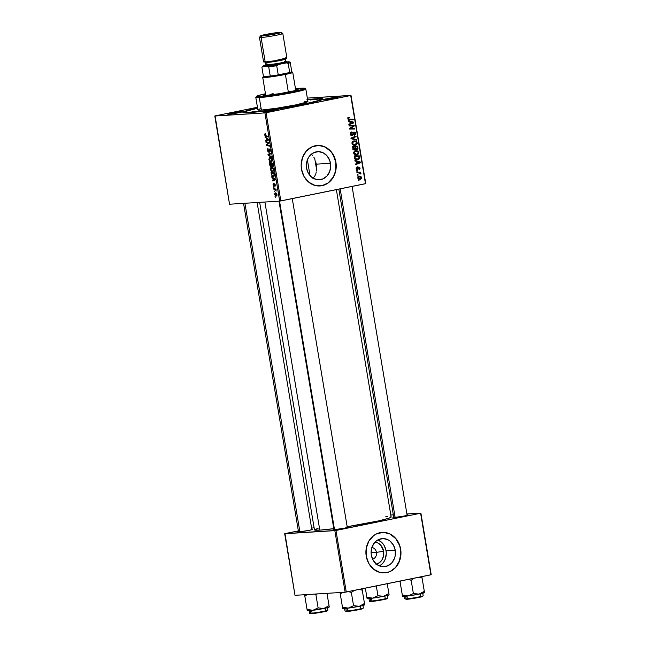 <?xml version="1.0" encoding="UTF-8"?>
<svg xmlns="http://www.w3.org/2000/svg" width="646" height="646" viewBox="0 0 646 646"><rect width="100%" height="100%" fill="white"/><g stroke="black" fill="none" stroke-linecap="round" stroke-linejoin="round"><path stroke-width="0.97" d="M316.572 166.967L316.257 164.157L330.477 163.276A14.083 12.169 -93.5 0 1 319.39 179.766A14.083 12.169 -93.5 0 1 306.575 168.146L306.592 162.655L308.433 157.632L309.959 155.533L313.916 152.585L318.583 151.64L323.234 152.836L327.167 155.985L329.791 160.62L330.695 166.03L329.751 171.392L327.094 175.89L323.129 178.837L318.47 179.782L313.811 178.587L311.711 177.23L308.368 173.265L306.575 168.146A14.083 12.169 -93.5 0 1 317.654 151.657A14.083 12.169 -93.5 0 1 330.477 163.276L316.257 164.157L316.572 166.967M316.427 171.004L316.556 169.68L316.427 171.004M315.894 173.451L316.201 172.256L315.894 173.451M314.973 175.655L315.482 174.59L314.973 175.655M312.85 178.32L314.368 176.633L312.85 178.32M319.843 185.951A20.284 17.523 86.5 0 0 335.742 162.211L335.912 162.194A20.284 17.523 -93.5 0 1 319.948 185.951A20.284 17.523 -93.5 0 1 301.48 169.204L301.157 165.239L302.522 157.519L306.349 151.043L312.058 146.795L318.777 145.431L325.479 147.151L331.148 151.689L334.927 158.367L335.912 162.194L335.88 170.108L333.231 177.343L328.37 182.81L322.039 185.668L315.191 185.491L308.885 182.301L304.064 176.576L301.48 169.204A20.284 17.523 -93.5 0 1 317.444 145.455A20.284 17.523 -93.5 0 1 335.912 162.194L335.742 162.211A20.284 17.523 86.5 0 0 317.339 145.463M272.442 110.854A6.759 0.412 -9.5 0 0 269.116 111.411A6.759 0.412 170.5 0 1 272.442 110.854M277.158 109.376L276.827 109.941L277.158 109.376L276.286 109.449L266.879 110.926L263.431 111.79L264.246 112.008A7.607 0.46 170.5 0 1 263.221 111.976A7.607 0.46 170.5 0 1 268.47 110.619A7.607 0.46 170.5 0 1 277.158 109.376A7.607 0.46 170.5 0 1 278.2 109.465L277.158 109.376M237.001 113.05A6.759 0.412 -9.5 0 0 233.674 113.607A6.759 0.412 170.5 0 1 237.001 113.05M241.725 111.572L241.394 112.129L241.725 111.572L240.853 111.645L231.446 113.123L227.998 113.979L228.813 114.197A7.607 0.46 170.5 0 1 227.78 114.164A7.607 0.46 170.5 0 1 233.028 112.816A7.607 0.46 170.5 0 1 241.725 111.572A7.607 0.46 170.5 0 1 242.759 111.661L241.725 111.572M332.262 98.685A6.759 0.412 -9.5 0 0 328.935 99.242A6.759 0.412 170.5 0 1 332.262 98.685M336.978 97.207L336.647 97.764L336.978 97.207L336.114 97.28L326.698 98.757L323.258 99.613L324.066 99.831A7.607 0.46 170.5 0 1 323.04 99.799A7.607 0.46 170.5 0 1 328.289 98.442A7.607 0.46 170.5 0 1 336.978 97.207A7.607 0.46 170.5 0 1 338.019 97.296L336.978 97.207M394.423 516.962L392.938 517.47L393.971 517.559A7.607 0.46 170.5 0 1 392.946 517.527A7.607 0.46 170.5 0 1 393.721 517.155M334.604 529.139L333.11 529.639L334.152 529.728A7.607 0.46 170.5 0 1 333.118 529.696A7.607 0.46 170.5 0 1 333.901 529.324M299.171 531.335L297.677 531.836L298.718 531.924A7.607 0.46 170.5 0 1 297.685 531.892A7.607 0.46 170.5 0 1 298.468 531.521M314.828 159.118L316.572 169.518L314.828 159.118M307.593 99.629A40.569 2.455 170.5 0 1 317.323 98.693L306.898 99.71M248.468 112.711A40.569 2.455 170.5 0 1 242.977 112.533A40.569 2.455 170.5 0 1 257.568 108.003L245.286 111.12L242.936 112.226L244.026 112.775L255.873 112.041L276.819 109.174L314.917 101.858L322.855 99.177L321.765 98.628L317.323 98.693A40.569 2.455 170.5 0 1 322.863 99.161A40.569 2.455 170.5 0 1 292.493 106.517A40.569 2.455 170.5 0 1 248.468 112.711M259.652 202.351L314.449 529.841A38.881 2.35 -9.5 0 0 319.802 530.14A38.881 2.35 -9.5 0 0 333.788 528.662L319.802 530.14L264.9 202.028L319.802 530.14L314.489 529.922L318.22 528.162M347.177 526.716A38.881 2.35 -9.5 0 0 391.145 517.01L336.364 189.641M375.948 564.265L379.452 562.682L382.141 559.662L383.603 555.657L383.619 551.28A11.224 9.698 -93.5 0 0 375.076 542.075L377.853 542.947L380.987 545.466L383.619 551.28L376.448 552.362A5.919 5.111 86.5 0 0 371.87 547.501A5.919 5.111 -93.5 0 1 376.448 552.362L371.103 552.693L376.448 552.362A5.919 5.111 -93.5 0 1 372.589 559.161A5.919 5.111 86.5 0 0 376.448 552.362L383.619 551.28A11.224 9.698 -93.5 0 1 376.44 564.152L373.122 560.203L371.321 555.084L371.103 552.33L372.048 546.968L374.704 542.47L376.561 540.775L378.669 539.523L383.328 538.578L387.988 539.773L390.087 541.122L393.43 545.095L395.223 550.214A14.083 12.169 -93.5 0 1 384.144 566.703A14.083 12.169 -93.5 0 1 371.321 555.084A14.083 12.169 -93.5 0 1 382.408 538.594A14.083 12.169 -93.5 0 1 395.223 550.214L395.207 555.705L394.496 558.33L391.839 562.827L389.99 564.523L385.597 566.51L383.215 566.72L380.841 566.389L376.465 564.168M378.806 540.339L382.747 543.496L384.249 545.668L386.05 550.788L386.268 553.533L385.323 558.895L384.184 561.301L382.666 563.393L379.493 565.944A14.083 12.169 86.5 0 0 386.05 550.788L395.223 550.214L386.05 550.788A14.083 12.169 86.5 0 0 377.878 539.919M384.596 572.889A20.284 17.523 86.5 0 0 400.488 549.148L400.657 549.132A20.284 17.523 -93.5 0 1 384.701 572.881A20.284 17.523 -93.5 0 1 366.225 556.141L366.258 548.228L368.906 540.993L373.768 535.526L376.812 533.733L383.522 532.369L390.232 534.089L395.901 538.627L399.68 545.305L400.98 553.097L399.616 560.817L395.788 567.293L390.079 571.54L386.784 572.606L379.945 572.429L373.638 569.239L368.818 563.514L366.225 556.141A20.284 17.523 -93.5 0 1 382.19 532.393A20.284 17.523 -93.5 0 1 400.657 549.132L400.488 549.148A20.284 17.523 86.5 0 0 382.085 532.401M257.447 107.268L215.086 115.892L257.447 107.268M264.925 112.905L214.787 116.014L229.548 204.217L279.686 201.116L264.925 112.905L215.086 115.892L229.548 204.217L279.686 201.116L264.925 112.905L266.071 112.735L280.832 200.938L365.466 183.714L350.705 95.511L264.925 112.905M272.628 171.82L273.613 169.728L272.878 168.025L271.425 167.306L270.472 169.389L272.943 171.755L271.538 171.408L270.617 169.963L270.803 167.613L272.515 167.669L273.662 170.181L272.798 171.796M272.774 178.005L271.732 176.689L275.164 179.208L275.285 179.943L272.442 180.928L272.346 180.323L273.121 180.072L272.774 178.005L273.121 180.072L272.346 180.323L272.442 180.928L275.285 179.943L275.164 179.208L271.732 176.689L271.845 177.343L273.371 177.884L272.774 178.005M265.175 133.754L264.723 134.99L264.828 133.932L265.458 133.795L265.312 135.555L267.985 136.338L268.09 136.952L265.151 135.999L264.723 134.99L265.789 136.363L268.09 136.952L267.985 136.338L265.764 135.765L265.07 135.006L265.595 134.4L265.094 133.77M268.47 152.125L269.471 149.622L270.052 149.501L269.471 149.622L270.399 150.526L269.77 152.351L270.416 150.599L269.35 149.016L268.817 149.743L270.044 149.492L268.817 149.743L268.72 150.486L269.164 150.389L268.575 151.35L269.075 151.253L268.34 151.527L267.646 150.373L267.993 148.491L267.291 150.356L268.623 152.093L268.098 152.02L267.218 149.597L267.896 148.499L267.606 150.058L268.114 151.439L269.164 149.064L269.931 149.331L270.416 150.599L269.77 152.351L270.06 150.599L269.334 149.678L268.558 152.117M271.522 157.438L268.122 155.08L267.993 154.305L270.819 153.231L270.916 153.845L268.494 154.765L271.409 156.784L271.522 157.438L271.409 156.784L268.494 154.765L270.916 153.845L270.819 153.231L267.993 154.305L268.122 155.08L268.776 154.943L268.122 155.08L271.522 157.438M271.005 162.138L271.99 160.038L271.255 158.343L269.81 157.624L268.857 159.707L271.32 162.073L269.77 161.589L268.809 159.255L269.689 157.64L270.9 157.987L271.885 159.546L271.95 161.306L271.175 162.114M275.6 197.224L275.051 196.505L275.6 197.224M270.965 166.498L271.78 165.659L272.459 166.458L272.507 163.341L269.366 162.542L269.762 164.875L270.787 166.474L269.939 165.537L269.366 162.542L272.507 163.341L272.677 166.28L272.079 166.458L271.441 165.731L271.037 166.482M266.104 138.139L265.062 136.823L268.494 139.342L268.615 140.077L265.772 141.062L265.676 140.457L266.451 140.206L266.104 138.139L266.451 140.206L265.676 140.457L265.772 141.062L268.615 140.077L268.494 139.342L265.062 136.823L265.175 137.477L266.693 138.018L266.104 138.139M267.896 142.79L265.974 142.273L265.877 141.668L269.019 142.475L269.124 143.113L266.879 144.938L269.535 145.592L269.64 146.206L266.499 145.407L266.394 144.769L268.631 142.928L267.896 142.79L268.631 142.928L266.394 144.769L266.499 145.407L269.64 146.206L269.535 145.592L266.879 144.938L269.124 143.113L269.019 142.475L265.877 141.668L265.974 142.273L269.027 142.556L267.896 142.79M274.526 183.779L274.356 185.362L273.791 185.58L273.331 184.804L273.581 183.303L273.032 184.651L273.581 183.303L273.298 184.57L273.839 185.572L274.267 183.924L274.857 183.908L275.406 185.539L274.93 186.428L274.8 184.425L273.969 186.177L273.056 184.796L273.92 186.185L274.671 184.376L274.978 186.419L275.349 185.006L274.469 183.787M273.492 176.576L274.453 175.219L274.13 173.023L270.989 172.224L271.506 174.88L270.989 172.224L274.13 173.023L274.453 175.389L274.009 176.406L272.701 176.39L271.506 174.88L273.662 176.56M276.286 196.053L276.956 194.583L275.253 192.75L274.639 194.244L276.504 196.004L275.341 195.665L274.598 193.937L275.18 192.758L276.851 194.131L276.407 196.037M274.663 191.628L274.114 190.909L274.663 191.628M274.744 189.439L273.726 188.567L276.004 189.149L276.108 189.762L275.64 189.641L276.278 191.006L274.744 189.439L276.278 191.006L275.64 189.641L276.108 189.762L276.004 189.149L273.726 188.567L273.823 189.181L275.107 188.923L273.823 189.181L274.744 189.439L276.012 189.181L274.744 189.439M273.985 187.542L273.436 186.823L273.985 187.542M356.939 155.024L354.46 154.515L353.588 152.399L355.243 150.679L357.795 150.978L358.869 153.021L357.714 154.765L356.939 155.024L358.837 152.553L357.795 150.978L355.437 150.639L353.596 153.078C354.234 154.709 355.348 155.363 356.939 155.024L356.447 155.088M356.487 161.46L354.993 161.024L354.888 160.369L360.363 162.049L360.484 162.792L355.599 164.609L355.494 164.003L356.834 163.527L356.487 161.46L356.834 163.527L355.494 164.003L355.599 164.609L360.484 162.792L360.363 162.049L354.888 160.369L354.993 161.024L356.487 161.46M347.847 118.678L348.154 117.54L349.22 117.225L349.389 117.822L348.436 118.331L348.711 119.066L353.184 119.179L353.289 119.793L348.46 119.623L347.847 118.678L349.486 119.825L353.289 119.793L353.184 119.179L349.518 119.203L348.436 118.598L349.389 117.822L349.22 117.225L347.847 118.678M354.17 132.672L353.168 132.729L354.17 132.672L355.05 133.528L354.355 135.442L355.639 133.431L355.034 133.464L355.639 133.431L354.032 132.067L352.046 134.974L350.407 134.005L351.012 133.964L351.262 132.793L350.487 132.842L351.812 132.519L350.616 132.591L351.973 132.487L350.633 132.575L351.973 132.487L351.812 131.897L350.415 134.045L352.046 135.595L351.028 135.256L350.447 134.223L350.471 132.898L351.174 132.115L351.812 131.897L351.973 132.487L351.004 133.334L351.674 134.957L352.498 134.683L353.217 132.648L354.032 132.067L355.3 132.551L355.655 134.11L354.355 135.442L355.066 133.633L354.04 132.705L353.096 135.006L352.199 135.571L354.258 132.656L352.563 132.761M356.721 140.279L351.271 138.761L351.141 137.986L356.011 136.072L356.116 136.686L351.941 138.325L356.608 139.633L356.721 140.279L356.608 139.633L351.941 138.325L356.116 136.686L356.011 136.072L351.141 137.986L351.271 138.761L356.721 140.279M355.324 145.342L352.845 144.833L351.973 142.718L353.62 140.998L356.172 141.296L357.246 143.339L356.091 145.084L355.324 145.342L357.222 142.871L356.172 141.296L353.814 140.957L351.981 143.396C352.611 145.027 353.725 145.673 355.324 145.342L354.824 145.407M359.047 180.791L358.304 180.791L358.207 180.186L358.942 180.169L359.047 180.791L358.942 180.169L358.207 180.186L358.304 180.791L359.047 180.791M354.751 149.912L353.144 149.194L352.522 146.222L357.706 146.19L357.658 149.21L356.624 149.565L355.647 148.984L354.751 149.912L355.647 148.984L357.004 149.533L358.005 148.499L357.706 146.19L352.522 146.222L352.91 148.556L354.533 149.945M349.817 121.593L348.323 121.157L348.218 120.503L353.693 122.183L353.814 122.926L348.929 124.743L348.824 124.137L350.164 123.661L349.817 121.593L350.423 121.803L349.817 121.618L350.164 123.661L348.824 124.137L348.929 124.743L353.814 122.926L353.693 122.183L348.218 120.503L348.323 121.157L349.817 121.593M352.296 125.954L349.131 125.954L349.026 125.348L354.21 125.316L354.323 125.954L350.342 128.489L354.735 128.433L354.84 129.047L349.656 129.087L349.543 128.449L353.515 125.905L352.296 125.954L353.515 125.905L349.543 128.449L349.656 129.087L354.84 129.047L354.735 128.433L350.342 128.489L354.323 125.954L354.21 125.316L349.026 125.348L349.131 125.954L352.296 125.954M357.335 169.099L356.172 168.453L357.408 167.362L356.285 167.435L357.408 167.362L357.238 166.773L356.18 168.485L356.156 167.903L357.238 166.773L356.624 168.186L357.085 169.09L358.764 167.007L359.749 167.395L360.056 168.469L359.144 169.672L359.572 168.218L358.95 167.597L357.819 169.551L356.608 169.422L356.18 168.485L357.472 169.696L358.95 167.597L359.556 168.13L359.144 169.672L360.016 168.065L358.764 167.007L357.626 168.913L356.406 169.163L357.181 169.115M354.702 158.545L354.137 155.904L359.329 155.872L359.604 158.254L358.74 159.441L356.544 159.788L354.702 158.545L357.852 159.764L359.628 158.076L359.329 155.872L354.137 155.904L354.702 158.545M360.331 179.362L358.78 179.225L357.811 178.159L358.021 176.762L359.176 176.164L360.872 176.471L361.574 177.416L361.494 178.579L360.331 179.362L361.623 177.642L358.974 176.196L357.763 177.933L359.911 179.418M358.11 175.187L357.367 175.195L357.27 174.59L358.005 174.573L358.11 175.187L358.005 174.573L357.27 174.59L357.367 175.195L358.11 175.187M358.49 172.87L356.98 172.862L356.875 172.248L360.646 172.224L360.751 172.837L359.967 172.837L360.888 174.089L359.895 173.112L358.49 172.87L360.888 174.089L359.967 172.837L360.751 172.837L360.646 172.224L356.875 172.248L356.98 172.862L358.49 172.87M357.424 171.109L356.681 171.109L356.584 170.504L357.319 170.487L357.424 171.109L357.319 170.487L356.584 170.504L356.681 171.109L357.424 171.109M365.765 183.593L351.004 95.39L307.334 98.095L350.705 95.511L266.071 112.735L280.832 200.938L279.686 201.116L365.765 183.593L351.004 95.39L365.765 183.593M314.093 527.693L311.622 528.194L314.093 527.693M298.363 530.891L284.983 533.612L298.363 530.891M294.996 595.313L345.134 592.212L334.83 530.632L284.692 533.733L294.996 595.313L284.983 533.612L335.968 530.463L346.272 592.035L430.914 574.811L420.611 513.239L334.83 530.632L345.134 592.212L294.996 595.313M431.213 574.698L420.901 513.118L406.907 513.982L420.611 513.239L335.968 530.463L346.272 592.035L345.134 592.212L431.213 574.698L420.901 513.118L431.213 574.698M393.333 514.822L390.806 514.983L393.333 514.822M311.808 529.284A7.607 0.46 170.5 0 1 312.664 529.381A7.607 0.46 170.5 0 1 306.971 530.762A7.607 0.46 170.5 0 1 298.718 531.924L308.998 530.374L312.438 529.51L311.63 529.3M347.241 527.096A7.607 0.46 170.5 0 1 348.097 527.193A7.607 0.46 170.5 0 1 342.404 528.573A7.607 0.46 170.5 0 1 334.152 529.728L344.431 528.178L347.871 527.322L347.064 527.104M407.061 514.919A7.607 0.46 170.5 0 1 407.925 515.015A7.607 0.46 170.5 0 1 402.224 516.396A7.607 0.46 170.5 0 1 393.971 517.559L404.251 516.009L407.699 515.145L406.883 514.927M346.975 526.748L378.403 520.934L388.844 518.229L391.096 517.171L390.765 516.76M387.552 516.622L385.791 516.711M392.954 569.756L395.618 567.309L399.446 560.833L400.811 553.105L400.488 549.148L399.511 545.313L395.732 538.643L390.063 534.097L386.776 532.853M386.615 572.622L389.909 571.548M324.066 99.831L338.019 97.296A7.607 0.46 170.5 0 1 332.327 98.668A7.607 0.46 170.5 0 1 324.066 99.831M228.813 114.197L242.759 111.661A7.607 0.46 170.5 0 1 237.066 113.034A7.607 0.46 170.5 0 1 228.813 114.197M264.246 112.008L278.192 109.465A7.607 0.46 170.5 0 1 272.499 110.846A7.607 0.46 170.5 0 1 264.246 112.008M315.692 161.597L316.257 164.157L315.692 161.597M313.811 157.115L314.868 159.215L313.811 157.115M310.984 153.958L312.519 155.355L310.984 153.958M328.2 182.818L333.061 177.359L334.693 173.895L335.71 170.116L335.742 162.211L333.15 154.83L330.978 151.705L325.309 147.159L322.023 145.923M321.861 185.685L325.156 184.619M358.207 180.218L358.942 180.169L358.207 180.218M352.538 146.319L357.706 146.19L356.003 146.295L356.091 146.812L356.003 146.295L352.538 146.319M357.351 147.716L357.957 147.676L357.351 147.716M357.383 148.54L358.005 148.499L357.383 148.54M356.309 148.604L355.308 149.638M356.56 149.565L357.004 149.533L356.56 149.565M355.139 149.016L355.647 148.984L355.139 149.016M353.943 149.089L353.055 150.017M353.637 149.719L353.903 149.266M355.655 149.525L356.269 148.806M354.662 149.307L355.219 148.79L356.883 148.935L356.124 148.742L355.583 146.812L354.985 146.852L357.206 146.804L356.883 148.935L355.219 148.798L354.977 146.82L353.225 146.836L353.419 147.966L352.821 148.007L353.419 147.966L353.225 146.836L352.627 146.868L354.977 146.82L354.662 149.307L353.419 147.966L353.54 148.596M356.883 148.935L357.424 148.378L357.206 146.804L355.583 146.812L355.752 147.797L355.147 147.837L355.752 147.797L356.124 148.742M353.507 148.435L352.918 148.596L354.517 149.323L352.829 149.428M353.281 149.396L354.404 149.323M354.404 140.876L353.814 140.957M353.524 141.03L356.172 141.296L354.597 141.49M356.616 142.911L357.222 142.871L356.616 142.911M354.662 141.539L353.322 140.998M353.378 144.865L352.926 144.89M352.441 141.627L352.95 141.595M353.895 141.563L355.865 141.854L356.632 142.976L354.848 144.777L351.973 143.355L353.895 141.563L352.514 141.652L353.895 141.563L352.813 142.249L352.595 143.436L353.305 144.397L354.872 144.777L353.144 144.882M355.276 144.72L356.463 143.921L356.358 142.314L354.904 141.506L352.546 141.611M350.883 138.212L354.404 136.702L356.116 136.686L351.521 137.961L353.217 137.856L351.158 138.107M351.206 138.365L351.941 138.325L351.206 138.365M351.262 138.688L353.039 138.607L351.343 138.712L354.912 139.738L356.608 139.633L354.912 139.778L351.23 138.68M352.046 134.974L350.245 135.095M350.835 135.054L351.836 134.99M350.762 134.836L351.044 134.134M351.351 133.084L352.336 132.172M353.031 133.036L353.758 132.987L353.031 133.036M352.7 134.182L353.41 134.134L352.7 134.182M349.22 117.225L348.751 117.265M348.937 117.855L349.389 117.822M347.839 118.638L348.436 118.598L347.839 118.638M348.089 119.292L349.518 119.203L348.089 119.292M348.097 119.308L353.184 119.179L351.489 119.284L351.577 119.809L351.489 119.284L348.097 119.308M352.013 122.288L353.693 122.183L352.013 122.288M352.102 122.942L353.814 122.926L348.84 124.25L352.102 122.942M350.455 121.803L353.184 122.579L350.132 123.491L350.73 123.459L350.455 121.803L349.857 121.844L350.455 121.803L350.73 123.459L353.184 122.579L350.455 121.803M349.042 125.437L354.21 125.316L352.514 125.421L352.603 125.954L352.514 125.421L349.042 125.437M353.297 126.018L354.323 125.954L353.297 126.018M351.392 127.205L352.563 127.133L351.392 127.205M350.14 128.045L351.271 127.981L350.14 128.045M349.559 128.538L354.735 128.433L353.039 128.538L353.12 129.063L353.039 128.538L349.316 128.562M352.7 125.954L353.515 125.905L352.7 125.954M359.547 168.097L360.016 168.065L359.547 168.097M358.95 167.597L358.062 167.653L359.556 168.13M358.021 167.758L358.667 167.718L358.021 167.758M357.86 168.323L358.425 168.283L357.86 168.323M356.721 168.388L356.39 169.365M356.544 169.357L358.086 169.26L356.544 169.357M356.487 161.484L357.093 161.67L356.487 161.484M358.691 162.154L360.363 162.049L358.691 162.154M358.772 162.808L360.484 162.792L355.51 164.116L358.772 162.808M357.125 161.67L359.862 162.445L356.802 163.357L357.408 163.325L357.125 161.67L356.527 161.71L357.125 161.67L357.408 163.325L359.862 162.445L357.125 161.67M354.153 156.001L359.329 155.872L357.626 155.977L357.714 156.494L357.626 155.977L354.153 156.001M358.966 157.358L359.572 157.317L358.966 157.358M359.014 158.117L359.628 158.076L359.014 158.117M357.48 159.199L356.511 159.78M356.834 159.828L357.852 159.764L356.834 159.828M357.327 159.837L357.852 159.764M356.455 159.796L357.731 158.859M355.825 159.304L355.042 159.296M357.787 159.15L358.95 158.367L358.821 156.485L354.848 156.518L354.977 157.293L354.379 157.333L354.977 157.293L355.534 158.641L357.787 159.15C356.309 159.489 355.381 158.868 354.977 157.293L354.848 156.518L354.25 156.55L358.821 156.485L359.014 158.149L357.787 159.15L355.397 159.328M356.027 150.558L355.437 150.639M355.147 150.712L357.795 150.978L356.221 151.172M358.239 152.593L358.837 152.553L358.239 152.593M356.285 151.221L354.937 150.679M354.993 154.547L354.549 154.572M355.51 151.245L353.596 153.037L356.495 154.459L358.086 153.603L357.973 152.004L355.51 151.245L357.488 151.535L358.247 152.658L356.891 154.41L354.194 153.005L355.51 151.245L354.129 151.334L356.019 151.18L354.565 151.277M356.891 154.41L354.767 154.572M359.434 176.14L358.974 176.196M358.578 176.326L359.475 176.746L357.779 176.851M360.234 178.756L361.623 177.642L359.927 178.797L357.755 177.876L359.128 176.794L361.162 177.707L359.426 176.754M359.717 178.813L359.071 179.338M358.901 179.402L359.79 178.684M359.564 176.915L358.482 176.301M359.128 176.794L357.949 176.867L359.128 176.794L358.264 178.013L359.943 178.797L358.223 178.902M357.27 174.614L358.005 174.573L357.27 174.614M356.891 172.345L360.646 172.224L358.95 172.329L359.039 172.894L358.95 172.329L356.891 172.345M359.014 172.894L359.967 172.837L359.014 172.894M360.347 173.685L360.952 173.653L360.347 173.685M356.584 170.536L357.319 170.487L356.584 170.536M272.232 165.877L272.838 165.756L272.265 165.869L272.241 163.866L271.263 163.616L272.58 163.793L272.192 165.885L271.263 163.616L272.507 163.357L271.263 163.616L271.11 164.803L272.192 165.885M270.973 165.869L271.441 165.772L270.924 165.885L270.9 163.519L269.834 163.252L272.176 163.26L270.9 163.519L270.876 165.893L269.834 163.252L271.118 162.986L269.834 163.252L270.876 165.893M269.891 158.23L271.538 158.746L271.11 158.827L271.982 159.974L270.94 161.524L269.212 159.724L269.891 158.23L270.94 158.02L269.576 158.327L269.188 159.102L269.721 160.894L271.102 161.5L271.667 160.668L271.433 159.36L269.786 158.246L270.932 158.012M271.942 161.33L270.94 161.524M271.159 161.484L271.95 161.322M270.884 153.853L267.993 154.305L270.884 153.853M265.07 135.006L265.328 134.36M267.073 136.104L265.789 136.363L267.073 136.104M268.583 140.093L265.676 140.457L268.583 140.093M268.566 139.778L266.451 140.206L268.566 139.778M268.211 139.649L266.507 138.454L268.534 139.584L266.782 140.101L268.558 139.738L266.782 140.101L266.507 138.454L267.113 138.325L266.507 138.454L266.782 140.101L267.501 139.843M267.807 145.14L266.499 145.407L267.807 145.14M267.46 144.551L266.394 144.769L267.46 144.551M268.994 143.226L267.904 143.444L268.994 143.226M269.075 142.839L268.631 142.928L269.075 142.839M275.131 184.288L274.671 184.376L275.131 184.288M275.253 179.959L272.346 180.323L275.253 179.959M275.236 179.645L273.121 180.072L275.236 179.645M274.881 179.515L273.177 178.32L275.204 179.451L273.452 179.968L275.228 179.604L273.452 179.968L273.177 178.32L273.783 178.191L273.177 178.32L273.452 179.968L274.17 179.709M274.397 175.785L273.557 175.954L274.082 175.3L273.864 173.548L271.457 172.934L274.203 173.475L274.453 175.114L273.411 175.97C272.539 176.067 271.934 175.308 271.586 173.709L271.457 172.934L272.741 172.668L271.457 172.934L271.643 174.008L272.152 175.324L273.411 175.97M273.67 175.922L274.405 175.769M271.514 167.912L273.161 168.428L272.725 168.517L273.605 169.656L272.555 171.214L270.827 169.405L271.514 167.912L272.555 167.702L271.199 168.008L270.811 168.784L271.344 170.576L272.725 171.182L273.282 170.358L273.056 169.042L271.409 167.928L272.547 167.694M273.565 171.012L272.555 171.214M272.782 171.166L273.565 171.004M275.39 193.356L276.94 194.519L276.189 195.447L274.905 194.236L276.286 193.17L275.333 193.356L276.528 194.099L276.189 195.447L276.973 195.294L276.367 195.407M276.076 189.553L275.64 189.641L276.076 189.553M276.278 193.162L274.889 194.026L276.189 195.447M314.457 99.282L310.581 99.993L314.457 99.282M254.92 111.395L251.044 112.105L254.92 111.395M296.829 90.109A17.749 1.074 -9.5 0 0 295.868 90.157A17.749 1.074 -9.5 0 0 295.723 90.165L295.731 89.326L295.868 90.157L297.322 90.109M265.708 95.188A17.749 1.074 -9.5 0 0 264.642 95.495L265.708 95.188M265.603 95.455A17.749 1.074 170.5 0 1 263.164 95.317A17.749 1.074 170.5 0 1 265.571 94.356L263.188 95.245L265.603 95.455L279.718 93.63L294.673 90.706L298.153 89.536L295.731 89.326A17.749 1.074 170.5 0 1 298.177 89.455A17.749 1.074 170.5 0 1 285.379 92.653A17.749 1.074 170.5 0 1 265.603 95.455M304.411 101.325L307.657 101.357L307.125 102.044L295.642 104.91L276.69 108.237L261.38 110.078L259.288 97.603A25.355 1.534 -9.5 0 0 288.261 93.46A25.355 1.534 -9.5 0 0 305.752 88.954L304.783 88.26A24.516 1.478 170.5 0 1 287.874 92.62A24.516 1.478 170.5 0 1 259.87 96.617L259.288 97.603L261.38 110.078A25.355 1.534 -9.5 0 0 289.626 106.073A25.355 1.534 -9.5 0 0 307.908 101.519L305.816 89.035A25.355 1.534 170.5 0 1 287.535 93.597A25.355 1.534 170.5 0 1 259.288 97.603A25.355 1.534 170.5 0 1 255.8 97.401L257.883 109.885A25.355 1.534 -9.5 0 0 261.38 110.078L258.602 110.119L257.907 109.933L258.174 109.586M256.519 96.335L255.832 97.304A25.355 1.534 -9.5 0 0 259.288 97.603L259.87 96.617A24.516 1.478 170.5 0 1 256.519 96.335A24.516 1.478 170.5 0 1 265.474 93.751L257.948 95.665L256.527 96.327L257.189 96.658L276.997 94.486L301.343 89.721L304.823 88.292L301.472 88.155A24.516 1.478 170.5 0 1 304.783 88.26M257.843 108.14L246.554 111.185L245.432 111.823L245.755 112.226L248.896 112.356L263.439 110.934L284.539 107.753L305.09 103.877L318.155 100.623L320.359 99.581L319.334 99.072L307.625 99.823A38.033 2.301 170.5 0 1 315.175 99.137A38.033 2.301 170.5 0 1 320.408 99.427A38.033 2.301 170.5 0 1 292.993 106.259A38.033 2.301 170.5 0 1 250.616 112.267L250.616 112.267A38.033 2.301 170.5 0 1 245.383 111.976A38.033 2.301 170.5 0 1 257.601 108.197M259.393 109.085L260.346 108.786M295.48 88.728A24.516 1.478 170.5 0 1 301.472 88.155L295.174 88.768M270.787 94.195L273.161 93.694M401.287 580.883L400.084 581.747L402.515 596.306L399.963 581.109L402.288 594.998L400.084 581.747L401.287 580.883M400.528 580.996L400.084 581.747L400.528 580.996M402.595 596.201L408.127 595.959A11.16 0.67 -9.5 0 0 419.125 594.118L413.375 593.529L411.155 580.286L408.264 579.414L411.155 580.286L413.375 593.529L408.127 595.959L419.125 594.118L424.309 591.308L422.088 578.057L424.519 592.624L424.309 591.308L419.125 594.118L424.519 592.624A11.16 0.67 -9.5 0 0 422.985 592.535M423.082 595.846A9.294 0.565 170.5 0 1 415.83 597.542A9.294 0.565 170.5 0 1 406.1 598.899A0.509 0.436 86.5 0 0 406.617 599.31A8.794 0.533 -9.5 0 0 417.138 597.784A8.794 0.533 -9.5 0 0 422.589 596.274M405.656 596.25L406.1 598.899A9.294 0.565 -9.5 0 0 416.46 597.429A9.294 0.565 -9.5 0 0 423.162 595.757L422.694 596.444C423.009 596.767 410.549 599.149 406.56 599.318A0.509 0.436 -93.5 0 1 406.1 598.899L405.656 596.25M422.088 578.057L421.854 576.652L422.088 578.057L420.675 577.645L422.088 578.057M399.955 580.964L400.084 581.747L399.955 580.964M424.527 592.64L424.503 592.665A11.16 0.67 -9.5 0 1 419.125 594.118L413.375 593.529L408.127 595.959L402.305 594.99L402.515 596.282A11.16 0.67 -9.5 0 0 402.539 596.339A11.16 0.67 -9.5 0 0 408.127 595.959L402.305 594.99L402.515 596.29M418.608 577.322L420.675 577.645L418.608 577.322M411.155 580.286L414.175 578.218L411.155 580.286M404.348 596L404.824 598.826A9.294 0.565 -9.5 0 0 406.1 598.899M422.654 596.282L421.014 596.961M419.868 597.227L416.953 597.816M415.305 598.123L408.87 599.092M407.618 599.23L406.617 599.31A0.509 0.436 -93.5 0 1 406.56 599.318L404.824 598.826M340.159 188.866L395.142 517.454L340.159 188.866M279.54 201.124L334.523 529.704L279.54 201.124M341.468 593.06L342.735 592.342L340.264 593.916L342.695 608.475L340.119 593.149L342.469 607.175L340.264 593.916L341.468 593.06M341.128 592.455L340.264 593.916L341.128 592.455M342.768 608.379L348.299 608.128A11.16 0.67 -9.5 0 0 359.305 606.287L353.556 605.706L351.335 592.455L348.436 591.591L351.335 592.455L353.556 605.706L348.299 608.128L359.305 606.287L364.481 603.477L362.269 590.234L364.699 604.769L364.481 603.477L359.305 606.287L364.699 604.793A11.16 0.67 -9.5 0 0 363.165 604.713M363.262 608.023A9.294 0.565 170.5 0 1 356.011 609.719A9.294 0.565 170.5 0 1 346.28 611.068A0.509 0.436 86.5 0 0 346.789 611.479A8.794 0.533 -9.5 0 0 357.319 609.953A8.794 0.533 -9.5 0 0 362.769 608.443M345.836 608.427L346.28 611.068A9.294 0.565 -9.5 0 0 356.632 609.606A9.294 0.565 -9.5 0 0 363.335 607.934L362.866 608.621C363.189 608.936 350.73 611.326 346.74 611.487A0.509 0.436 -93.5 0 1 346.28 611.068L345.836 608.427M362.269 590.234L362.026 588.829L362.269 590.234L360.856 589.814L362.269 590.234M340.022 592.503L340.264 593.916L340.022 592.503M364.699 604.817L364.683 604.842A11.16 0.67 -9.5 0 1 359.305 606.287L353.556 605.706L348.299 608.128L342.477 607.159L342.695 608.475A11.16 0.67 -9.5 0 0 342.719 608.516A11.16 0.67 -9.5 0 0 348.299 608.128L342.477 607.159L342.695 608.467M358.78 589.491L360.856 589.814L358.78 589.491M351.335 592.455L354.355 590.396L351.335 592.455M344.528 608.169L344.996 611.003A9.294 0.565 -9.5 0 0 346.28 611.068M362.834 608.459L361.187 609.13M360.04 609.404L357.133 609.994M355.478 610.292L349.05 611.261M347.798 611.399L346.789 611.479A0.509 0.436 -93.5 0 1 346.732 611.487L344.996 611.003M367.162 598.398L366.855 597.195L367.186 598.567L368.616 598.584L366.863 597.179L367.081 598.487L365.345 588.159L366.855 597.195L368.616 598.584L372.685 598.148L366.863 597.179L372.685 598.148L383.692 596.306L377.942 595.725L372.685 598.148A11.16 0.67 -9.5 0 0 383.692 596.306L389.005 594.918L388.868 593.496L383.692 596.306A11.16 0.67 -9.5 0 0 389.07 594.861L389.086 594.837M367.081 598.519L367.106 598.535A11.16 0.67 -9.5 0 0 367.106 598.535A11.16 0.67 -9.5 0 0 368.616 598.584A11.16 0.67 -9.5 0 0 372.685 598.148L377.942 595.725L376.303 585.93L377.942 595.725L383.692 596.306L388.868 593.496L387.237 583.701L389.086 594.788M372.185 601.418L371.184 601.499A0.509 0.436 -93.5 0 1 370.667 601.087L370.223 598.446L370.667 601.087A9.294 0.565 -9.5 0 0 381.027 599.625A9.294 0.565 -9.5 0 0 387.729 597.954L387.253 598.64C387.576 598.955 375.116 601.345 371.127 601.507A0.509 0.436 86.5 0 0 371.184 601.499A8.794 0.533 -9.5 0 0 381.705 599.972A8.794 0.533 -9.5 0 0 387.156 598.462M369.383 601.022A9.294 0.565 -9.5 0 0 370.667 601.087A0.509 0.436 86.5 0 0 371.127 601.507C369.706 601.571 369.132 601.41 369.383 601.022L368.914 598.188M387.22 598.479L385.573 599.149M384.427 599.423L381.52 600.013M379.864 600.312L373.436 601.281M387.648 598.043A9.294 0.565 170.5 0 1 380.397 599.738A9.294 0.565 170.5 0 1 370.667 601.087M299.889 531.82L244.907 203.264L299.889 531.82M307.254 610.648L307.254 610.672A11.16 0.67 -9.5 0 0 307.286 610.704A11.16 0.67 -9.5 0 0 308.796 610.753L307.044 609.356L307.254 610.672L304.516 594.312L307.254 610.672L312.866 610.325L307.044 609.356L307.286 610.704M312.365 613.595L311.356 613.676A0.509 0.436 -93.5 0 1 310.847 613.264L310.403 610.615L310.847 613.264A9.294 0.565 -9.5 0 0 321.199 611.794A9.294 0.565 -9.5 0 0 327.902 610.123L327.433 610.817C327.756 611.132 315.296 613.514 311.307 613.684A0.509 0.436 86.5 0 0 311.356 613.676A8.794 0.533 -9.5 0 0 321.886 612.15A8.794 0.533 -9.5 0 0 327.336 610.64M309.563 613.191A9.294 0.565 -9.5 0 0 310.847 613.264A0.509 0.436 86.5 0 0 311.299 613.684C309.886 613.748 309.305 613.587 309.563 613.191L309.087 610.365M304.589 594.7L307.044 609.356L304.831 596.113L307.302 594.538L304.831 596.113L304.589 594.7M314.376 594.11L315.902 594.651L318.115 607.894L312.866 610.325L323.864 608.484L318.115 607.894L315.902 594.651L317.089 593.706L315.902 594.651L314.376 594.11M326.981 593.335L329.048 605.673L323.864 608.484L329.266 606.99L326.981 593.335M327.401 610.648L325.754 611.326M324.607 611.592L321.692 612.182M320.045 612.489L313.617 613.458M327.829 610.22A9.294 0.565 170.5 0 1 320.577 611.907A9.294 0.565 170.5 0 1 310.847 613.264M329.145 606.263L329.048 605.673L323.864 608.484A11.16 0.67 -9.5 0 0 329.25 607.03L329.145 606.263M312.866 610.325A11.16 0.67 -9.5 0 0 323.864 608.484L318.115 607.894L312.866 610.325L307.044 609.356L308.796 610.753A11.16 0.67 -9.5 0 0 312.866 610.325M263.447 76.478A14.365 0.864 170.5 0 1 263.439 76.422A14.365 0.864 -9.5 0 0 263.431 76.454L270.246 76.058A14.365 0.864 170.5 0 1 263.447 76.478L261.913 67.329L262.809 66.433L267.541 66.142L268.712 66.909L270.246 76.058L263.447 76.478A14.365 0.864 -9.5 0 0 263.447 76.478L261.913 67.329A14.365 0.864 170.5 0 1 261.905 67.297L263.431 76.454L270.246 76.058A14.365 0.864 -9.5 0 0 278.24 74.855A14.365 0.864 170.5 0 1 270.246 76.058L268.712 66.909A14.365 0.864 -9.5 0 0 276.706 65.698L278.313 64.511L286.299 62.888L288.181 63.365L289.715 72.522L278.24 74.855L284.829 73.636A14.365 0.864 170.5 0 1 278.24 74.855L276.706 65.698A14.365 0.864 170.5 0 1 268.712 66.909L267.541 66.142L286.299 62.888L289.263 61.903L287.252 61.871L289.061 61.758A13.526 0.816 170.5 0 1 289.238 61.822A13.526 0.816 170.5 0 1 286.299 62.888L288.181 63.365L289.715 72.522A14.365 0.864 170.5 0 1 284.829 73.636L278.24 74.855L276.706 65.698L278.313 64.511A13.526 0.816 170.5 0 1 267.541 66.142L262.809 66.433A13.526 0.816 170.5 0 1 262.615 66.272A13.526 0.816 170.5 0 1 264.602 65.545L262.607 66.288L261.913 67.329A14.365 0.864 -9.5 0 1 261.921 67.241L262.615 66.272M263.447 76.398L262.76 77.367A15.213 0.921 -9.5 0 0 269.988 77.003A15.213 0.921 -9.5 0 0 285.395 74.443L284.829 73.636L285.395 74.443A15.213 0.921 170.5 0 1 270.383 76.955A15.213 0.921 170.5 0 1 262.736 77.423L265.756 95.447M288.342 92.087L285.395 74.443L288.342 92.087M295.763 90.424L292.751 72.4A15.213 0.921 170.5 0 1 285.395 74.443A15.213 0.921 -9.5 0 0 292.711 72.352L291.742 71.666A14.365 0.864 170.5 0 1 289.715 72.522A14.365 0.864 -9.5 0 0 291.774 71.706A14.365 0.864 -9.5 0 0 291.766 71.682M290.232 62.525A14.365 0.864 170.5 0 1 290.248 62.557A14.365 0.864 170.5 0 1 288.181 63.365A14.365 0.864 -9.5 0 0 290.232 62.525L289.997 62.355M260.596 35.829A10.481 0.63 170.5 0 1 268.445 33.931A10.481 0.63 170.5 0 1 279.815 32.332L280.937 32.631L276.189 33.81L262.026 35.95A10.481 0.63 170.5 0 1 260.596 35.829L259.49 37.379A11.83 0.719 -9.5 0 0 261.105 37.516A11.83 0.719 -9.5 0 0 274.623 35.578A11.83 0.719 -9.5 0 0 282.786 33.479L281.236 32.373A10.481 0.63 170.5 0 1 274.001 34.238A10.481 0.63 170.5 0 1 262.026 35.95L261.105 37.516L265.199 61.976A11.83 0.719 -9.5 0 0 278.378 60.11A11.83 0.719 -9.5 0 0 286.905 57.978L282.811 33.519A11.83 0.719 170.5 0 1 274.284 35.643A11.83 0.719 170.5 0 1 261.105 37.516A11.83 0.719 170.5 0 1 259.474 37.42L263.568 61.887A11.83 0.719 -9.5 0 0 265.199 61.976L261.105 37.516L262.026 35.95L260.596 35.829L269.455 33.745L279.815 32.332A10.481 0.63 170.5 0 1 281.236 32.373M287.486 62.064L279.807 64.132L265.894 66.142A11.83 0.719 -9.5 0 0 279.411 64.204A11.83 0.719 -9.5 0 0 287.575 62.105L286.606 61.41A10.99 0.662 170.5 0 1 279.024 63.365A10.99 0.662 170.5 0 1 266.467 65.157L265.894 66.142L264.279 65.997L265.409 65.537M285.758 61.338A10.99 0.662 170.5 0 1 286.606 61.41M266.766 62.517L267.186 65.012A10.142 0.614 -9.5 0 0 278.483 63.413A10.142 0.614 -9.5 0 0 285.798 61.588L285.379 59.093A10.142 0.614 170.5 0 1 278.071 60.918A10.142 0.614 170.5 0 1 266.766 62.517A10.142 0.614 170.5 0 1 265.377 62.444L265.789 64.939A10.142 0.614 -9.5 0 0 267.186 65.012L266.766 62.517A10.142 0.614 170.5 0 0 277.384 61.039A10.142 0.614 170.5 0 0 285.298 59.19M283.982 59.012A10.142 0.614 170.5 0 1 285.379 59.093L285.669 58.35M281.188 33.431A11.83 0.719 170.5 0 1 282.811 33.519M286.792 57.906L274.607 60.764L265.199 61.976L263.681 61.959L264.715 61.378M285.282 57.89L286.251 57.857M285.976 62.048L286.945 62.016M285.12 61.362L286.525 61.378L285.564 61.927L275.204 64.035L266.467 65.157L265.062 65.149L266.023 64.6M265.805 64.899L277.215 63.639L284.813 62.024L285.702 61.523L284.401 61.515M266.774 64.495L266.104 64.721M264.973 65.036L264.279 66.005A11.83 0.719 -9.5 0 0 265.894 66.142L266.467 65.157A10.99 0.662 170.5 0 1 264.973 65.036A10.99 0.662 170.5 0 1 265.748 64.689M356.745 148.951L355.042 149.056M349.195 117.822L347.491 117.927M359.023 167.589L357.319 167.694M269.439 149.622L270.052 149.501M320.553 100.267L320.408 99.427M245.52 112.824L245.383 111.984M422.686 592.931L423.162 595.757M420.603 595.846L420.271 593.876M407.133 515.338L352.094 186.436M407.263 598.075L406.94 596.105M393.794 517.567L338.835 189.141M292.275 198.613L347.306 527.507M360.452 606.053L360.783 608.015M278.983 201.156L333.974 529.744M347.112 608.282L347.443 610.252M362.866 605.1L363.335 607.934M371.498 598.301L371.83 600.271M384.838 596.072L385.169 598.034M387.253 595.119L387.729 597.954M312.01 612.44L311.679 610.47M298.533 531.933L243.55 203.353M325.35 610.212L325.019 608.241M311.873 529.704L257.124 202.513M327.433 607.297L327.902 610.123M310.023 175.599L307.375 159.82M291.774 71.706L290.248 62.557M289.238 61.822L289.989 62.355M264.86 61.83L265.377 62.444"/></g></svg>

